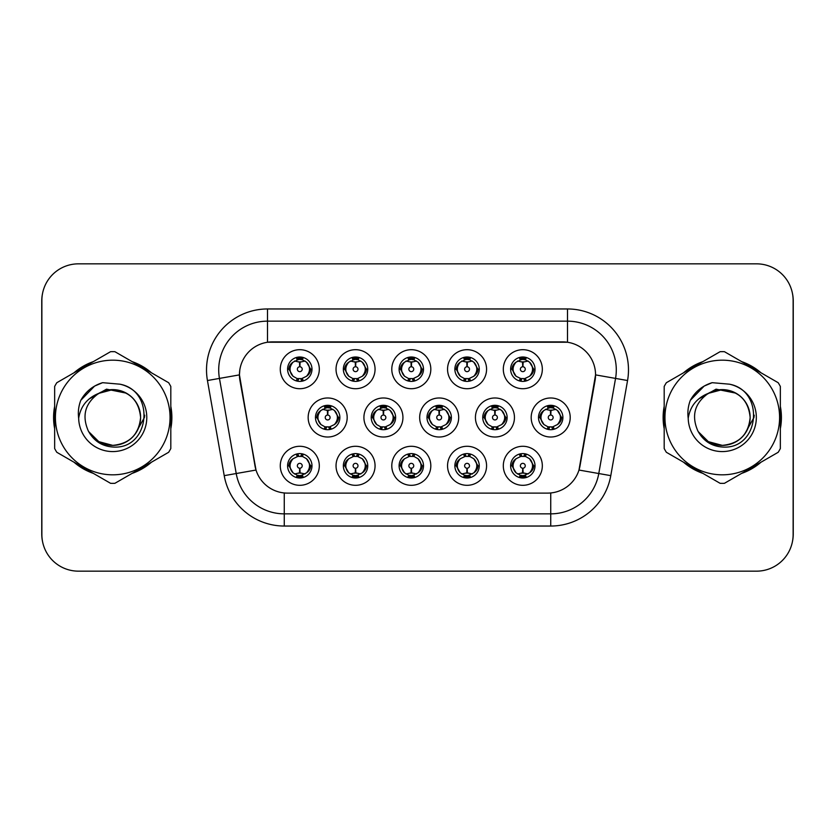 <?xml version="1.0" encoding="UTF-8"?>
<svg xmlns="http://www.w3.org/2000/svg" width="835" height="835" viewBox="0 0 835 835"><rect width="100%" height="100%" fill="white"/><g stroke="black" fill="none" stroke-linecap="round" stroke-linejoin="round"><path stroke-width="1.25" d="M486.575 465.794A19.518 19.518 0 0 1 467.068 485.312A19.518 19.518 0 0 1 447.55 465.794A19.518 19.518 0 0 1 467.068 446.287A19.518 19.518 0 0 1 486.575 465.794M454.866 465.794A12.191 12.191 0 0 0 467.068 477.996A12.191 12.191 0 0 0 479.259 465.794A12.191 12.191 0 0 0 467.068 453.603A12.191 12.191 0 0 0 454.866 465.794L456.192 465.794L460.346 472.871A9.759 9.759 0 0 1 460.346 458.718C457.674 460.565 456.296 462.924 456.192 465.794M430.818 465.794A19.518 19.518 0 0 1 411.3 485.312A19.518 19.518 0 0 1 391.792 465.794A19.518 19.518 0 0 1 411.3 446.287A19.518 19.518 0 0 1 430.818 465.794M399.109 465.794A12.191 12.191 0 0 0 411.3 477.996A12.191 12.191 0 0 0 423.502 465.794A12.191 12.191 0 0 0 411.3 453.603A12.191 12.191 0 0 0 399.109 465.794L400.435 465.794L404.589 472.871A9.759 9.759 0 0 1 404.589 458.718C401.917 460.565 400.529 462.924 400.435 465.794M375.061 465.794A19.518 19.518 0 0 1 355.543 485.312A19.518 19.518 0 0 1 336.035 465.794A19.518 19.518 0 0 1 355.543 446.287A19.518 19.518 0 0 1 375.061 465.794M343.352 465.794A12.191 12.191 0 0 0 355.543 477.996A12.191 12.191 0 0 0 367.744 465.794A12.191 12.191 0 0 0 355.543 453.603A12.191 12.191 0 0 0 343.352 465.794L344.667 465.794L348.832 472.871A9.759 9.759 0 0 1 348.832 458.718C346.16 460.565 344.772 462.924 344.667 465.794M319.304 465.794A19.518 19.518 0 0 1 299.786 485.312A19.518 19.518 0 0 1 280.278 465.794A19.518 19.518 0 0 1 299.786 446.287A19.518 19.518 0 0 1 319.304 465.794M287.595 465.794A12.191 12.191 0 0 0 299.786 477.996A12.191 12.191 0 0 0 311.987 465.794A12.191 12.191 0 0 0 299.786 453.603A12.191 12.191 0 0 0 287.595 465.794L288.91 465.794L293.075 472.871A9.759 9.759 0 0 1 293.064 458.718C290.403 460.565 289.014 462.924 288.91 465.794M542.332 465.794A19.518 19.518 0 0 1 522.825 485.312A19.518 19.518 0 0 1 503.307 465.794A19.518 19.518 0 0 1 522.825 446.287A19.518 19.518 0 0 1 542.332 465.794M510.623 465.794A12.191 12.191 0 0 0 522.825 477.996A12.191 12.191 0 0 0 535.016 465.794A12.191 12.191 0 0 0 522.825 453.603A12.191 12.191 0 0 0 510.623 465.794L511.949 465.794L516.103 472.871A9.759 9.759 0 0 1 516.103 458.718C513.442 460.565 512.053 462.924 511.949 465.794M514.454 417.5A19.518 19.518 0 0 1 494.946 437.018A19.518 19.518 0 0 1 475.428 417.5A19.518 19.518 0 0 1 494.946 397.982A19.518 19.518 0 0 1 514.454 417.5M482.745 417.5A12.191 12.191 0 0 0 494.946 429.691A12.191 12.191 0 0 0 507.137 417.5A12.191 12.191 0 0 0 494.946 405.309A12.191 12.191 0 0 0 482.745 417.5L484.07 417.521L488.224 424.577A9.759 9.759 0 0 1 488.235 410.413C485.552 412.271 484.164 414.63 484.07 417.521M458.697 417.5A19.518 19.518 0 0 1 439.189 437.018A19.518 19.518 0 0 1 419.671 417.5A19.518 19.518 0 0 1 439.189 397.982A19.518 19.518 0 0 1 458.697 417.5M426.988 417.5A12.191 12.191 0 0 0 439.189 429.691A12.191 12.191 0 0 0 451.38 417.5A12.191 12.191 0 0 0 439.189 405.309A12.191 12.191 0 0 0 426.988 417.5L428.313 417.521L432.467 424.577A9.759 9.759 0 0 1 432.478 410.413C429.795 412.271 428.407 414.63 428.313 417.521M402.94 417.5A19.518 19.518 0 0 1 383.422 437.018A19.518 19.518 0 0 1 363.914 417.5A19.518 19.518 0 0 1 383.422 397.982A19.518 19.518 0 0 1 402.94 417.5M371.231 417.5A12.191 12.191 0 0 0 383.422 429.691A12.191 12.191 0 0 0 395.623 417.5A12.191 12.191 0 0 0 383.422 405.309A12.191 12.191 0 0 0 371.231 417.5L372.546 417.521L376.71 424.577A9.759 9.759 0 0 1 376.721 410.413A9.759 9.759 0 0 0 373.673 417.5M347.183 417.5A19.518 19.518 0 0 1 327.664 437.018A19.518 19.518 0 0 1 308.157 417.5A19.518 19.518 0 0 1 327.664 397.982A19.518 19.518 0 0 1 347.183 417.5M315.473 417.5A12.191 12.191 0 0 0 327.664 429.691A12.191 12.191 0 0 0 339.866 417.5A12.191 12.191 0 0 0 327.664 405.309A12.191 12.191 0 0 0 315.473 417.5L316.789 417.521L320.953 424.577A9.759 9.759 0 0 1 320.964 410.413C318.271 412.271 316.893 414.63 316.789 417.521M570.211 417.5A19.518 19.518 0 0 1 550.703 437.018A19.518 19.518 0 0 1 531.185 417.5A19.518 19.518 0 0 1 550.703 397.982A19.518 19.518 0 0 1 570.211 417.5M538.502 417.5A12.191 12.191 0 0 0 550.703 429.691A12.191 12.191 0 0 0 562.894 417.5A12.191 12.191 0 0 0 550.703 405.309A12.191 12.191 0 0 0 538.502 417.5L539.827 417.521L543.982 424.577A9.759 9.759 0 0 1 544.003 410.413C541.31 412.271 539.921 414.63 539.827 417.521M486.575 369.206A19.518 19.518 0 0 1 467.068 388.713A19.518 19.518 0 0 1 447.55 369.206A19.518 19.518 0 0 1 467.068 349.688A19.518 19.518 0 0 1 486.575 369.206M454.866 369.206A12.191 12.191 0 0 0 467.068 381.397A12.191 12.191 0 0 0 479.259 369.206A12.191 12.191 0 0 0 467.068 357.004A12.191 12.191 0 0 0 454.866 369.206M430.818 369.206A19.518 19.518 0 0 1 411.3 388.713A19.518 19.518 0 0 1 391.792 369.206A19.518 19.518 0 0 1 411.3 349.688A19.518 19.518 0 0 1 430.818 369.206M399.109 369.206A12.191 12.191 0 0 0 411.3 381.397A12.191 12.191 0 0 0 423.502 369.206A12.191 12.191 0 0 0 411.3 357.004A12.191 12.191 0 0 0 399.109 369.206M375.061 369.206A19.518 19.518 0 0 1 355.543 388.713A19.518 19.518 0 0 1 336.035 369.206A19.518 19.518 0 0 1 355.543 349.688A19.518 19.518 0 0 1 375.061 369.206M343.352 369.206A12.191 12.191 0 0 0 355.543 381.397A12.191 12.191 0 0 0 367.744 369.206A12.191 12.191 0 0 0 355.543 357.004A12.191 12.191 0 0 0 343.352 369.206M319.304 369.206A19.518 19.518 0 0 1 299.786 388.713A19.518 19.518 0 0 1 280.278 369.206A19.518 19.518 0 0 1 299.786 349.688A19.518 19.518 0 0 1 319.304 369.206M287.595 369.206A12.191 12.191 0 0 0 299.786 381.397A12.191 12.191 0 0 0 311.987 369.206A12.191 12.191 0 0 0 299.786 357.004A12.191 12.191 0 0 0 287.595 369.206M542.332 369.206A19.518 19.518 0 0 1 522.825 388.713A19.518 19.518 0 0 1 503.307 369.206A19.518 19.518 0 0 1 522.825 349.688A19.518 19.518 0 0 1 542.332 369.206M510.623 369.206A12.191 12.191 0 0 0 522.825 381.397A12.191 12.191 0 0 0 535.016 369.206A12.191 12.191 0 0 0 522.825 357.004A12.191 12.191 0 0 0 510.623 369.206M224.218 475.647L207.445 380.53A60.976 60.976 0 0 1 267.492 308.96L567.508 308.96A60.976 60.976 0 0 1 627.555 380.53L610.782 475.647A60.976 60.976 0 0 1 550.735 526.04L284.265 526.04A60.976 60.976 0 0 1 224.218 475.647L256.011 470.042L239.948 380.53A32.93 32.93 0 0 1 272.367 341.891L562.633 341.891A32.93 32.93 0 0 1 595.052 380.53L580.001 465.899A32.93 32.93 0 0 1 547.572 493.109L287.428 493.109A32.93 32.93 0 0 1 254.999 465.899L239.447 374.884L219.448 378.412A48.785 48.785 0 0 1 267.492 321.151L567.508 321.151A48.785 48.785 0 0 1 615.552 378.412L598.778 473.539A48.785 48.785 0 0 1 550.735 513.849L284.265 513.849A48.785 48.785 0 0 1 236.221 473.539L219.448 378.412A48.785 48.785 0 0 1 218.707 369.936M54.651 406.311A59.149 59.149 0 0 0 54.651 428.689M74.002 462.204A59.149 59.149 0 0 0 93.374 473.393M132.087 473.393A59.149 59.149 0 0 0 151.459 462.204M170.81 428.689A59.149 59.149 0 0 0 170.81 406.311M664.19 406.311A59.149 59.149 0 0 0 664.19 428.689M683.541 462.204A59.149 59.149 0 0 0 702.913 473.393M741.626 473.393A59.149 59.149 0 0 0 760.998 462.204M780.349 428.689A59.149 59.149 0 0 0 780.349 406.311M267.492 308.96L267.492 342.246L567.508 342.246L567.508 308.96M239.447 374.811L239.802 369.936M547.572 493.109L287.428 493.109M627.555 380.53L595.553 374.884L578.989 470.042L610.782 475.647M580.001 465.899L579.803 466.942M255.197 466.942L254.999 465.899M151.459 372.796A59.149 59.149 0 0 0 132.087 361.607M93.374 361.607A59.149 59.149 0 0 0 74.002 372.796M760.998 372.796A59.149 59.149 0 0 0 741.626 361.607M702.913 361.607A59.149 59.149 0 0 0 683.541 372.796M793.125 300.423A36.583 36.583 0 0 0 756.541 263.839L78.459 263.839A36.583 36.583 0 0 0 41.875 300.423L41.875 534.577A36.583 36.583 0 0 0 78.459 571.161L756.541 571.161A36.583 36.583 0 0 0 793.125 534.577L793.125 300.423M42.522 293.555A36.583 36.583 0 0 0 41.75 301.028L41.75 533.972A36.583 36.583 0 0 0 42.522 541.445M792.478 541.445A36.583 36.583 0 0 0 793.25 533.972L793.25 301.028A36.583 36.583 0 0 0 792.478 293.555M521.698 361.753L522.501 361.899L522.72 366.774A2.432 2.432 180 0 0 520.382 369.258A2.432 2.432 180 0 0 522.825 371.648A2.432 2.432 180 0 0 525.257 369.258A2.432 2.432 180 0 0 522.929 366.774L523.138 361.899L523.942 361.753M528.127 361.012L523.127 362.139M522.512 362.139L517.523 361.012M525.225 357.244L524.192 359.541L525.382 359.791A9.759 9.759 0 0 0 525.309 359.77L523.242 359.457L523.357 357.025M525.225 381.167L524.192 378.86L529.536 376.282C533.555 371.565 533.555 366.847 529.536 362.129A9.759 9.759 0 0 1 529.536 376.282C532.208 374.435 533.596 372.076 533.701 369.206L529.536 362.129L525.382 359.791L526.394 357.547M520.424 381.167L521.447 378.86L516.103 376.282C512.095 371.554 512.095 366.836 516.103 362.129C513.431 363.976 512.043 366.335 511.949 369.216L516.103 376.282A9.759 9.759 0 0 1 516.124 362.119A9.759 9.759 0 0 0 513.066 369.206M519.965 359.875L522.397 359.457L522.355 358.549M522.292 357.025L522.397 359.457M523.858 378.902L524.912 381.219M525.424 378.61L519.965 378.537M520.424 357.244L521.447 359.541L516.103 362.129M521.781 359.509L520.727 357.192M549.576 410.048L550.38 410.194L550.599 415.068A2.432 2.432 180 0 0 548.271 417.552A2.432 2.432 180 0 0 550.703 419.942A2.432 2.432 180 0 0 553.135 417.552A2.432 2.432 180 0 0 550.808 415.068L551.016 410.194L551.82 410.048M556.006 409.307L551.006 410.434M550.39 410.434L545.401 409.307M553.104 405.539L552.071 407.845L553.261 408.085A9.759 9.759 0 0 0 553.188 408.064L551.131 407.751L551.236 405.319M553.104 429.461L552.071 427.155L557.415 424.577C561.433 419.859 561.433 415.152 557.415 410.423A9.759 9.759 0 0 1 557.415 424.577C560.087 422.729 561.475 420.37 561.579 417.5L557.415 410.423L553.261 408.085L554.273 405.841M547.843 408.169L550.275 407.751L550.234 406.843M550.171 405.319L550.275 407.751M551.747 427.196L552.791 429.514M553.302 426.904L547.854 426.831M548.303 429.461L549.66 427.196L548.136 426.915L547.134 429.159M548.303 405.539L549.326 407.845L543.982 410.423C539.974 415.141 539.974 419.848 543.982 424.577L548.136 426.915M523.942 473.247L523.138 473.101L522.929 468.226A2.432 2.432 -0 0 0 525.257 465.742A2.432 2.432 -0 0 0 522.825 463.352A2.432 2.432 -0 0 0 520.382 465.742A2.432 2.432 -0 0 0 522.72 468.226L522.501 473.101L521.698 473.247M517.523 473.988L522.512 472.861M523.127 472.861L528.127 473.988M520.424 477.756L521.447 475.459L520.257 475.209A9.759 9.759 0 0 0 520.33 475.23L522.397 475.543L522.292 477.975M525.225 477.756L524.192 475.459L529.536 472.871C533.555 468.164 533.555 463.446 529.536 458.718A9.759 9.759 0 0 1 529.526 472.881C532.208 471.023 533.596 468.665 533.701 465.784L529.536 458.718L525.382 456.38L526.394 454.136M525.674 475.125L523.253 475.543L523.284 476.451M523.357 477.975L523.253 475.543M520.424 453.833L521.447 456.14L516.103 458.718C512.095 463.435 512.095 468.153 516.103 472.871L520.257 475.209L519.255 477.453M521.781 456.098L520.727 453.781M520.215 456.39L525.674 456.463M525.225 453.833L523.858 456.098L525.382 456.38M523.858 475.491L524.912 477.808M170.81 424.806A58.544 58.544 0 0 0 170.81 410.194M148.098 370.855A58.544 58.544 0 0 0 135.447 363.549M90.013 363.549A58.544 58.544 0 0 0 77.363 370.855M54.651 410.194A58.544 58.544 0 0 0 54.651 424.806M144.716 415.193L144.413 417.5L134.978 434.294M126.304 393.149L106.525 389.162L88.927 399.099M77.363 464.145A58.544 58.544 0 0 0 90.013 471.451M135.447 471.451A58.544 58.544 0 0 0 148.098 464.145M140.593 416.498A27.879 27.879 0 0 0 98.78 393.358C85.118 403.086 81.632 415.632 88.333 430.996L88.708 431.653A27.879 27.879 0 0 0 112.725 445.379C129.665 443.729 138.954 434.44 140.604 417.5C138.954 400.56 129.665 391.271 112.725 389.621L98.78 393.358L112.725 389.621C129.665 391.271 138.954 400.56 140.604 417.5C138.954 434.44 129.665 443.729 112.725 445.379A27.879 27.879 0 0 0 140.604 417.5C138.954 400.56 129.665 391.271 112.725 389.621C129.665 391.271 138.954 400.56 140.604 417.5C138.954 434.44 129.665 443.729 112.725 445.379C129.665 443.729 138.954 434.44 140.604 417.5C138.954 400.56 129.665 391.271 112.725 389.621C129.665 391.271 138.954 400.56 140.604 417.5C138.954 434.44 129.665 443.729 112.725 445.379C129.665 443.729 138.954 434.44 140.604 417.5C138.954 400.56 129.665 391.271 112.725 389.621C129.665 391.271 138.954 400.56 140.604 417.5C138.954 434.44 129.665 443.729 112.725 445.379L98.791 441.642L88.708 431.653L98.791 441.642L112.725 445.379L98.791 441.642L88.708 431.653L98.791 441.642L112.725 445.379L98.791 441.642L88.708 431.653L98.791 441.642L112.725 445.379L98.791 441.642L88.708 431.653C94.052 441.068 102.058 446.182 112.725 447.007C150.008 450.128 155.832 390.707 119.875 384.183L102.59 382.68C92.967 385.645 85.702 391.521 80.807 400.299C78.573 406.113 77.853 412.093 78.667 418.241A34.078 34.078 0 0 0 112.725 451.578A34.078 34.078 0 0 0 119.875 384.183M112.725 474.823A57.323 57.323 0 0 0 170.048 417.5A57.323 57.323 0 0 0 112.725 360.177A57.323 57.323 0 0 0 55.413 417.5A57.323 57.323 0 0 0 112.725 474.823M112.725 483.361A65.861 65.861 0 0 0 114.886 483.319L168.649 452.278A65.861 65.861 0 0 0 170.81 448.541L170.81 386.459A65.861 65.861 0 0 0 168.649 382.722L114.886 351.681A65.861 65.861 0 0 0 110.575 351.681L56.801 382.722A65.861 65.861 0 0 0 54.651 386.459L54.651 448.541A65.861 65.861 0 0 0 56.801 452.278L110.575 483.319A65.861 65.861 0 0 0 112.725 483.361M78.667 418.241C80.63 406.227 87.341 397.94 98.78 393.358M80.807 400.299L94.595 386.094L102.392 382.743L94.595 386.094L80.838 400.236L94.595 386.094L102.392 382.743L94.595 386.094L80.807 400.299L94.595 386.094L102.59 382.68L94.595 386.094L90.055 389.193L94.595 386.094L102.59 382.68L94.595 386.094L90.055 389.193L94.595 386.094L102.59 382.68L94.595 386.094L90.055 389.193L94.595 386.094L102.59 382.68L94.595 386.094L90.055 389.193M102.392 382.743L94.595 386.094L80.838 400.236L94.595 386.094L102.392 382.743L94.595 386.094L80.838 400.236M780.349 424.806A58.544 58.544 0 0 0 780.349 410.194M757.637 370.855A58.544 58.544 0 0 0 744.987 363.549M699.553 363.549A58.544 58.544 0 0 0 686.902 370.855M664.19 410.194A58.544 58.544 0 0 0 664.19 424.806M754.255 415.193L753.953 417.5L744.528 434.294M735.844 393.149L716.065 389.162L698.467 399.099M686.902 464.145A58.544 58.544 0 0 0 699.553 471.451M744.987 471.451A58.544 58.544 0 0 0 757.637 464.145M750.133 416.498A27.879 27.879 0 0 0 708.32 393.358C694.657 403.086 691.182 415.632 697.883 430.996L698.258 431.653A27.879 27.879 0 0 0 722.275 445.379C739.205 443.729 748.494 434.44 750.154 417.5C748.494 400.56 739.205 391.271 722.275 389.621L708.32 393.358L722.275 389.621C739.205 391.271 748.494 400.56 750.154 417.5C748.494 434.44 739.205 443.729 722.275 445.379A27.879 27.879 0 0 0 750.154 417.5C748.494 400.56 739.205 391.271 722.275 389.621C739.205 391.271 748.494 400.56 750.154 417.5C748.494 434.44 739.205 443.729 722.275 445.379C739.205 443.729 748.494 434.44 750.154 417.5C748.494 400.56 739.205 391.271 722.275 389.621C739.205 391.271 748.494 400.56 750.154 417.5C748.494 434.44 739.205 443.729 722.275 445.379C739.205 443.729 748.494 434.44 750.154 417.5C748.494 400.56 739.205 391.271 722.275 389.621C739.205 391.271 748.494 400.56 750.154 417.5C748.494 434.44 739.205 443.729 722.275 445.379L708.33 441.642L698.258 431.653L708.33 441.642L722.275 445.379L708.33 441.642L698.258 431.653L708.33 441.642L722.275 445.379L708.33 441.642L698.258 431.653L708.33 441.642L722.275 445.379L708.33 441.642L698.258 431.653C703.592 441.068 711.597 446.182 722.275 447.007C759.558 450.128 765.371 390.707 729.425 384.183L712.14 382.68C702.506 385.645 695.242 391.521 690.347 400.299C688.113 406.113 687.393 412.093 688.207 418.241A34.078 34.078 0 0 0 722.275 451.578A34.078 34.078 0 0 0 729.425 384.183M722.275 474.823A57.323 57.323 0 0 0 779.587 417.5A57.323 57.323 0 0 0 722.275 360.177A57.323 57.323 0 0 0 664.952 417.5A57.323 57.323 0 0 0 722.275 474.823M722.275 483.361A65.861 65.861 0 0 0 724.425 483.319L778.199 452.278A65.861 65.861 0 0 0 780.349 448.541L780.349 386.459A65.861 65.861 0 0 0 778.199 382.722L724.425 351.681A65.861 65.861 0 0 0 720.114 351.681L666.351 382.722A65.861 65.861 0 0 0 664.19 386.459L664.19 448.541A65.861 65.861 0 0 0 666.351 452.278L720.114 483.319A65.861 65.861 0 0 0 722.275 483.361M688.207 418.241C690.18 406.227 696.881 397.94 708.32 393.358M690.347 400.299L704.135 386.094L711.931 382.743L704.135 386.094L690.378 400.236L704.135 386.094L711.931 382.743L704.135 386.094L690.378 400.236L704.135 386.094L711.931 382.743L704.135 386.094L690.347 400.299L704.135 386.094L712.14 382.68L704.135 386.094L699.605 389.193L704.135 386.094L712.14 382.68L704.135 386.094L699.605 389.193L704.135 386.094L712.14 382.68L704.135 386.094L699.605 389.193L704.135 386.094L712.14 382.68L704.135 386.094L699.605 389.193M711.931 382.743L704.135 386.094L690.378 400.236M465.94 361.753L466.744 361.899L466.953 366.774A2.432 2.432 180 0 0 464.625 369.258A2.432 2.432 180 0 0 467.068 371.648A2.432 2.432 180 0 0 469.5 369.258A2.432 2.432 180 0 0 467.172 366.774L467.381 361.899L468.184 361.753M472.37 361.012L467.37 362.139M466.755 362.139L461.765 361.012M469.458 357.244L468.435 359.541L469.625 359.791A9.759 9.759 0 0 0 469.552 359.77L467.485 359.457L467.6 357.025M469.458 381.167L468.435 378.86L473.779 376.282C477.797 371.565 477.797 366.847 473.779 362.129A9.759 9.759 0 0 1 473.779 376.282C476.451 374.435 477.839 372.076 477.944 369.206L473.779 362.129L469.625 359.791L470.627 357.547M464.667 357.244L465.69 359.541L460.346 362.129C456.338 366.836 456.338 371.554 460.346 376.282A9.759 9.759 0 0 1 460.356 362.119C457.674 363.976 456.286 366.335 456.192 369.216L460.346 376.282L464.5 378.62L463.498 380.864M464.208 359.875L466.64 359.457L466.598 358.549M466.535 357.025L466.64 359.457M469.667 378.61L464.208 378.537M464.667 381.167L466.024 378.902L464.5 378.62M466.024 359.509L464.97 357.192M410.183 361.753L410.987 361.899L411.196 366.774A2.432 2.432 180 0 0 408.868 369.258A2.432 2.432 180 0 0 411.3 371.648A2.432 2.432 180 0 0 413.742 369.258A2.432 2.432 180 0 0 411.415 366.774L411.624 361.899L412.427 361.753M416.602 361.012L411.613 362.139M410.997 362.139L405.998 361.012M413.701 357.244L412.678 359.541L413.868 359.791A9.759 9.759 0 0 0 413.795 359.77L411.728 359.457L411.832 357.025M413.701 381.167L412.678 378.86L418.022 376.282C422.03 371.565 422.03 366.847 418.022 362.129A9.759 9.759 0 0 1 418.022 376.282C420.694 374.435 422.072 372.076 422.176 369.206L418.022 362.129L413.868 359.791L414.87 357.547M408.91 357.244L409.933 359.541L404.589 362.129C400.57 366.836 400.57 371.554 404.589 376.282A9.759 9.759 0 0 1 404.599 362.119C401.917 363.976 400.529 366.335 400.435 369.216L404.589 376.282L408.743 378.62L407.741 380.864M408.451 359.875L410.883 359.457L410.841 358.549M410.768 357.025L410.883 359.457M412.344 378.902L413.398 381.219M413.909 378.61L408.451 378.537M408.91 381.167L410.267 378.902L408.743 378.62M354.426 361.753L355.23 361.899L355.439 366.774A2.432 2.432 180 0 0 353.111 369.258A2.432 2.432 180 0 0 355.543 371.648A2.432 2.432 180 0 0 357.985 369.258A2.432 2.432 180 0 0 355.647 366.774L355.867 361.899L356.67 361.753M360.845 361.012L355.856 362.139M355.24 362.139L350.241 361.012M357.944 357.244L356.921 359.541L358.111 359.791A9.759 9.759 0 0 0 358.038 359.77L355.971 359.457L356.075 357.025M357.944 381.167L356.921 378.86L362.265 376.282C366.273 371.565 366.273 366.847 362.265 362.129A9.759 9.759 0 0 1 362.265 376.282C364.926 374.435 366.314 372.076 366.419 369.206L362.265 362.129L358.111 359.791L359.113 357.547M353.142 357.244L354.176 359.541L348.832 362.129C344.813 366.836 344.813 371.554 348.832 376.282A9.759 9.759 0 0 1 348.842 362.119C346.16 363.976 344.772 366.335 344.667 369.216L348.832 376.282L352.986 378.62L351.984 380.864M352.694 359.875L355.115 359.457L355.084 358.549M355.011 357.025L355.115 359.457M356.587 378.902L357.641 381.219M358.152 378.61L352.694 378.537M353.142 381.167L354.51 378.902L352.986 378.62M354.51 359.509L353.455 357.192M298.669 361.753L299.473 361.899L299.681 366.774A2.432 2.432 180 0 0 297.354 369.258A2.432 2.432 180 0 0 299.786 371.648A2.432 2.432 180 0 0 302.218 369.258A2.432 2.432 180 0 0 299.89 366.774L300.109 361.899L300.913 361.753M305.088 361.012L300.099 362.139M299.483 362.139L294.484 361.012M302.186 357.244L301.164 359.541L302.353 359.791A9.759 9.759 0 0 0 302.28 359.77L300.214 359.457L300.318 357.025M302.186 381.167L301.164 378.86L306.508 376.282C310.516 371.565 310.516 366.847 306.508 362.129A9.759 9.759 0 0 1 306.508 376.282C309.169 374.435 310.557 372.076 310.662 369.206L306.508 362.129L302.353 359.791L303.355 357.547M297.385 357.244L298.419 359.541L293.075 362.129C289.056 366.836 289.056 371.554 293.075 376.282A9.759 9.759 0 0 1 293.085 362.119C290.392 363.976 289.014 366.335 288.91 369.216L293.075 376.282L297.229 378.62L296.216 380.864M296.936 359.875L299.358 359.457L299.327 358.549M299.254 357.025L299.358 359.457M300.83 378.902L301.884 381.219M303.355 380.864L302.353 378.62L296.936 378.537M297.385 381.167L298.742 378.902L297.229 378.62M468.184 473.247L467.381 473.101L467.172 468.226A2.432 2.432 -0 0 0 469.5 465.742A2.432 2.432 -0 0 0 467.068 463.352A2.432 2.432 -0 0 0 464.625 465.742A2.432 2.432 -0 0 0 466.953 468.226L466.744 473.101L465.94 473.247M461.765 473.988L466.755 472.861M467.37 472.861L472.37 473.988M464.667 477.756L465.69 475.459L464.5 475.209A9.759 9.759 0 0 0 464.573 475.23L466.64 475.543L466.535 477.975M469.458 477.756L468.435 475.459L473.779 472.871C477.797 468.164 477.797 463.446 473.779 458.718A9.759 9.759 0 0 1 473.769 472.881C476.451 471.023 477.839 468.665 477.944 465.784L473.779 458.718L469.625 456.38L470.627 454.136M469.917 475.125L467.485 475.543L467.527 476.451M467.6 477.975L467.485 475.543M464.667 453.833L465.69 456.14L460.346 458.718C456.338 463.435 456.338 468.153 460.346 472.871L464.5 475.209L463.498 477.453M466.024 456.098L464.97 453.781M464.458 456.39L469.917 456.463M469.458 453.833L468.101 456.098L469.625 456.38M412.427 473.247L411.624 473.101L411.415 468.226A2.432 2.432 -0 0 0 413.742 465.742A2.432 2.432 -0 0 0 411.3 463.352A2.432 2.432 -0 0 0 408.868 465.742A2.432 2.432 -0 0 0 411.196 468.226L410.987 473.101L410.183 473.247M405.998 473.988L410.997 472.861M411.613 472.861L416.602 473.988M408.91 477.756L409.933 475.459L408.743 475.209A9.759 9.759 0 0 0 408.816 475.23L410.883 475.543L410.768 477.975M413.701 477.756L412.678 475.459L418.022 472.871C422.03 468.164 422.03 463.446 418.022 458.718A9.759 9.759 0 0 1 418.011 472.881C420.694 471.023 422.082 468.665 422.176 465.784L418.022 458.718L413.868 456.38L414.87 454.136M414.16 475.125L411.728 475.543L411.77 476.451M411.832 477.975L411.728 475.543M408.91 453.833L409.933 456.14L404.589 458.718C400.57 463.435 400.57 468.153 404.589 472.871L408.743 475.209L407.741 477.453M408.701 456.39L414.16 456.463M413.701 453.833L412.344 456.098L413.868 456.38M412.344 475.491L413.398 477.808M356.67 473.247L355.867 473.101L355.647 468.226A2.432 2.432 -0 0 0 357.985 465.742A2.432 2.432 -0 0 0 355.543 463.352A2.432 2.432 -0 0 0 353.111 465.742A2.432 2.432 -0 0 0 355.439 468.226L355.23 473.101L354.426 473.247M350.241 473.988L355.24 472.861M355.856 472.861L360.845 473.988M353.142 477.756L354.176 475.459L352.986 475.209A9.759 9.759 0 0 0 353.059 475.23L355.125 475.543L355.011 477.975M357.944 453.833L356.921 456.14L362.265 458.718C366.273 463.446 366.273 468.164 362.265 472.871C364.937 471.023 366.325 468.665 366.419 465.784L362.265 458.718A9.759 9.759 0 0 1 362.244 472.881A9.759 9.759 0 0 0 365.302 465.794M358.403 475.125L355.971 475.543L356.013 476.451M356.075 477.975L355.971 475.543M353.142 453.833L354.176 456.14L348.832 458.718C344.813 463.435 344.813 468.153 348.832 472.871L352.986 475.209L351.984 477.453M354.51 456.098L353.455 453.781M352.944 456.39L358.403 456.463M357.944 477.756L356.921 475.459L362.265 472.871M356.587 475.491L357.641 477.808M300.913 473.247L300.109 473.101L299.89 468.226A2.432 2.432 -0 0 0 302.218 465.742A2.432 2.432 -0 0 0 299.786 463.352A2.432 2.432 -0 0 0 297.354 465.742A2.432 2.432 -0 0 0 299.681 468.226L299.462 473.101L298.669 473.247M294.484 473.988L299.483 472.861M300.099 472.861L305.088 473.988M297.385 477.756L298.419 475.459L297.229 475.209A9.759 9.759 0 0 0 297.302 475.23L299.358 475.543L299.254 477.975M302.186 477.756L301.164 475.459L306.508 472.871C310.516 468.164 310.516 463.446 306.508 458.718A9.759 9.759 0 0 1 306.487 472.881C309.18 471.023 310.568 468.665 310.662 465.784L306.508 458.718L302.353 456.38L303.355 454.136M302.646 475.125L300.214 475.543L300.256 476.451M300.318 477.975L300.214 475.543M297.385 453.833L298.419 456.14L293.064 458.718C289.056 463.435 289.056 468.153 293.075 472.871L297.229 475.209L296.216 477.453M296.216 454.136L297.229 456.38L302.635 456.463M302.186 453.833L300.83 456.098L302.353 456.38M300.83 475.491L301.884 477.808M493.819 410.048L494.623 410.194L494.831 415.068A2.432 2.432 180 0 0 492.504 417.552A2.432 2.432 180 0 0 494.946 419.942A2.432 2.432 180 0 0 497.378 417.552A2.432 2.432 180 0 0 495.051 415.068L495.259 410.194L496.063 410.048M500.248 409.307L495.249 410.434M494.633 410.434L489.644 409.307M497.347 405.539L496.314 407.845L497.503 408.085A9.759 9.759 0 0 0 497.43 408.064L495.364 407.751L495.479 405.319M497.347 429.461L496.314 427.155L501.658 424.577C505.676 419.859 505.676 415.152 501.658 410.423A9.759 9.759 0 0 1 501.658 424.577C504.33 422.729 505.718 420.37 505.822 417.5L501.658 410.423L497.503 408.085L498.505 405.841M492.086 408.169L494.518 407.751L494.477 406.843M494.414 405.319L494.518 407.751M495.98 427.196L497.034 429.514M497.545 426.904L492.086 426.831M492.546 429.461L493.902 427.196L492.379 426.915L491.377 429.159M492.546 405.539L493.568 407.845L488.224 410.423C484.216 415.141 484.216 419.848 488.224 424.577L492.379 426.915M493.902 407.804L492.848 405.486M438.062 410.048L438.866 410.194L439.074 415.068A2.432 2.432 180 0 0 436.747 417.552A2.432 2.432 180 0 0 439.189 419.942A2.432 2.432 180 0 0 441.621 417.552A2.432 2.432 180 0 0 439.293 415.068L439.502 410.194L440.306 410.048M444.491 409.307L439.492 410.434M438.876 410.434L433.887 409.307M441.579 405.539L440.556 407.845L441.746 408.085A9.759 9.759 0 0 0 441.673 408.064L439.607 407.751L439.711 405.319M441.579 429.461L440.556 427.155L445.9 424.577C449.908 419.859 449.908 415.152 445.9 410.423A9.759 9.759 0 0 1 445.9 424.577C448.572 422.729 449.95 420.37 450.055 417.5L445.9 410.423L441.746 408.085L442.748 405.841M436.329 408.169L438.761 407.751L438.719 406.843M438.657 405.319L438.761 407.751M440.222 427.196L441.277 429.514M442.748 429.159L441.746 426.915L436.329 426.831M436.788 429.461L438.145 427.196L436.621 426.915L435.62 429.159M436.788 405.539L437.811 407.845L432.467 410.423C428.459 415.141 428.459 419.848 432.467 424.577L436.621 426.915M438.145 407.804L437.091 405.486M382.305 410.048L383.108 410.194L383.317 415.068A2.432 2.432 180 0 0 380.99 417.552A2.432 2.432 180 0 0 383.422 419.942A2.432 2.432 180 0 0 385.864 417.552A2.432 2.432 180 0 0 383.536 415.068L383.745 410.194L384.549 410.048M388.724 409.307L383.735 410.434M383.119 410.434L378.119 409.307M385.822 405.539L384.799 407.845L385.989 408.085A9.759 9.759 0 0 0 385.916 408.064L383.849 407.751L383.954 405.319M385.822 429.461L384.799 427.155L390.143 424.577C394.151 419.859 394.151 415.152 390.143 410.423A9.759 9.759 0 0 1 390.143 424.577C392.815 422.729 394.193 420.37 394.297 417.5L390.143 410.423L385.989 408.085L386.991 405.841M380.572 408.169L383.004 407.751L382.962 406.843M382.889 405.319L383.004 407.751M384.465 427.196L385.519 429.514M386.031 426.904L380.572 426.831M381.021 429.461L382.388 427.196L380.864 426.915L379.862 429.159M381.021 405.539L382.054 407.845L376.71 410.423C372.692 415.141 372.692 419.848 376.71 424.577L380.864 426.915M382.388 407.804L381.334 405.486M376.71 410.423C374.038 412.271 372.65 414.63 372.546 417.521M326.548 410.048L327.351 410.194L327.56 415.068A2.432 2.432 180 0 0 325.233 417.552A2.432 2.432 180 0 0 327.664 419.942A2.432 2.432 180 0 0 330.096 417.552A2.432 2.432 180 0 0 327.769 415.068L327.988 410.194L328.792 410.048M332.967 409.307L327.978 410.434M327.362 410.434L322.362 409.307M330.065 405.539L329.042 407.845L330.232 408.085A9.759 9.759 0 0 0 330.159 408.064L328.092 407.751L328.197 405.319M330.065 429.461L329.042 427.155L334.386 424.577C338.394 419.859 338.394 415.152 334.386 410.423A9.759 9.759 0 0 1 334.386 424.577C337.048 422.729 338.436 420.37 338.54 417.5L334.386 410.423L330.232 408.085L331.234 405.841M324.815 408.169L327.236 407.751L327.205 406.843M327.132 405.319L327.236 407.751M330.274 426.904L324.815 426.831M325.264 429.461L326.621 427.196L325.107 426.915L324.095 429.159M325.264 405.539L326.297 407.845L320.953 410.423C316.935 415.141 316.935 419.848 320.953 424.577L325.107 426.915M326.621 407.804L325.577 405.486M550.735 492.963L550.735 526.04M284.265 526.04L284.265 492.963M207.445 380.53L219.448 378.412M533.701 369.206L535.016 369.206M525.382 378.62L526.394 380.864M510.623 369.195L511.949 369.216M520.257 359.791L519.255 357.547M520.257 378.62L519.255 380.864M540.944 417.5A9.759 9.759 0 0 1 544.003 410.413M561.579 417.5L562.894 417.5M553.261 426.915L554.273 429.159M548.136 408.085L547.134 405.841M532.584 465.794A9.759 9.759 0 0 1 529.526 472.881M520.257 456.38L519.255 454.136M535.016 465.805L533.701 465.784M525.382 475.209L526.394 477.453M457.309 369.206A9.759 9.759 0 0 1 460.356 362.119M477.944 369.206L479.259 369.206M469.625 378.62L470.627 380.864M454.866 369.195L456.192 369.216M464.5 359.791L463.498 357.547M401.552 369.206A9.759 9.759 0 0 1 404.599 362.119M422.176 369.206L423.502 369.206M413.868 378.62L414.87 380.864M399.109 369.195L400.435 369.216M408.743 359.791L407.741 357.547M345.794 369.206A9.759 9.759 0 0 1 348.842 362.119M366.419 369.206L367.744 369.206M358.111 378.62L359.113 380.864M343.352 369.195L344.667 369.216M352.986 359.791L351.984 357.547M290.027 369.206A9.759 9.759 0 0 1 293.085 362.119M310.662 369.206L311.987 369.206M287.595 369.195L288.91 369.216M297.229 359.791L296.216 357.547M476.816 465.794A9.759 9.759 0 0 1 473.769 472.881M464.5 456.38L463.498 454.136M479.259 465.805L477.944 465.784M469.625 475.209L470.627 477.453M421.059 465.794A9.759 9.759 0 0 1 418.011 472.881M408.743 456.38L407.741 454.136M423.502 465.805L422.176 465.784M413.868 475.209L414.87 477.453M352.986 456.38L351.984 454.136M367.744 465.805L366.419 465.784M358.111 475.209L359.113 477.453M358.111 456.38L359.113 454.136M309.545 465.794A9.759 9.759 0 0 1 306.487 472.881M311.987 465.805L310.662 465.784M302.353 475.209L303.355 477.453M485.187 417.5A9.759 9.759 0 0 1 488.235 410.413M505.822 417.5L507.137 417.5M497.503 426.915L498.505 429.159M492.379 408.085L491.377 405.841M429.43 417.5A9.759 9.759 0 0 1 432.478 410.413M450.055 417.5L451.38 417.5M436.621 408.085L435.62 405.841M394.297 417.5L395.623 417.5M385.989 426.915L386.991 429.159M380.864 408.085L379.862 405.841M317.905 417.5A9.759 9.759 0 0 1 320.964 410.413M338.54 417.5L339.866 417.5M330.232 426.915L331.234 429.159M325.107 408.085L324.095 405.841M524.912 357.192L523.858 359.499M520.727 381.219L521.792 378.902M552.791 405.486L551.737 407.793M549.67 407.793L548.605 405.486M548.605 429.514L549.67 427.207M520.727 477.808L521.792 475.501M524.912 453.781L523.858 456.098M469.155 357.192L468.091 359.499M468.091 378.902L469.155 381.219M464.97 381.219L466.034 378.902M413.398 357.192L412.333 359.499M410.277 359.499L409.213 357.192M409.213 381.219L410.277 378.902M357.641 357.192L356.576 359.499M353.455 381.219L354.51 378.902M301.884 357.192L300.819 359.499M298.753 359.499L297.698 357.192M297.698 381.219L298.753 378.902M464.97 477.808L466.034 475.501M468.091 475.501L469.155 477.808M469.155 453.781L468.091 456.098M409.213 477.808L410.277 475.501M410.277 456.098L409.213 453.781M413.398 453.781L412.333 456.098M353.455 477.808L354.51 475.501M357.641 453.781L356.576 456.098M297.698 477.808L298.753 475.501M298.753 456.098L297.698 453.781M301.884 453.781L300.819 456.098M497.034 405.486L495.969 407.793M492.848 429.514L493.913 427.207M441.277 405.486L440.212 407.793M437.091 429.514L438.156 427.207M385.519 405.486L384.455 407.793M381.334 429.514L382.399 427.207M329.762 405.486L328.698 407.793M328.698 427.207L329.762 429.514M325.577 429.514L326.631 427.207"/></g></svg>
